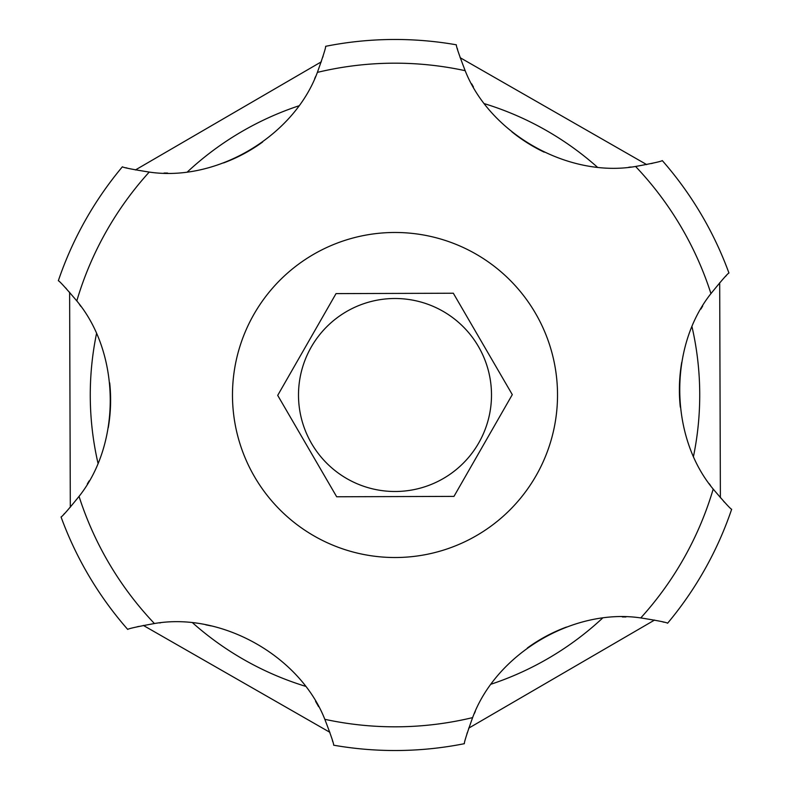 <?xml version="1.0" encoding="UTF-8"?>
<svg xmlns="http://www.w3.org/2000/svg" width="790" height="790" viewBox="0 0 790 790"><rect width="100%" height="100%" fill="white"/><g stroke="black" fill="none" stroke-linecap="round" stroke-linejoin="round"><path stroke-width="1.19" d="M566.45 627.062A162.523 162.523 0 0 0 527.365 647.998M211.039 625.907A162.523 162.523 0 0 0 206.309 624.939L205.765 624.831M108.27 427.647A162.523 162.523 0 0 0 109.692 382.874M223.55 162.938A162.523 162.523 0 0 0 262.635 142.003M511.851 131.802A162.523 162.523 0 0 0 544.231 152.174M681.731 362.353A162.523 162.523 0 0 0 680.308 407.126M321.313 61.827L135.426 169.949M69.619 292.231L70.31 507.269M143.306 625.404L329.884 732.32M468.687 728.173L654.574 620.051M720.381 497.769L719.69 282.731M646.694 164.597L460.116 57.68M70.182 467.67L69.718 324.443M324.828 719.315C330.921 735.214 333.874 743.844 333.666 745.197A355.52 355.52 0 0 0 464.372 743.686C464.007 742.778 466.762 734.088 472.618 717.616A331.82 331.82 0 0 1 324.828 719.315C299.864 655.937 221.714 611.875 154.415 623.527C137.223 626.687 128.326 628.652 127.713 629.423A355.52 355.52 0 0 1 61.057 516.986C62.331 516.482 68.325 509.619 79.049 496.387C121.571 442.973 120.416 353.199 76.798 300.911A331.82 331.82 0 0 1 149.221 172.072C132.404 169.396 123.457 167.638 122.391 166.789A355.52 355.52 0 0 0 58.342 280.736C59.309 280.875 65.461 287.6 76.798 300.911M472.618 717.616C496.09 653.705 573.264 607.806 640.779 617.928C657.596 620.604 666.543 622.362 667.609 623.211A355.52 355.52 0 0 0 731.659 509.264C730.691 509.125 724.539 502.401 713.202 489.089C669.584 436.801 668.429 347.027 710.951 293.613C721.675 280.381 727.669 273.518 728.943 273.014A355.52 355.52 0 0 0 662.287 160.577C661.674 161.348 652.777 163.313 635.585 166.473C568.454 178.096 490.175 134.211 465.172 70.685C459.079 54.786 456.126 46.156 456.334 44.803A355.52 355.52 0 0 0 325.628 46.314C325.994 47.222 323.238 55.912 317.382 72.384C293.91 136.295 216.737 182.194 149.221 172.072M550.837 441.136A162.523 162.523 0 0 1 337.567 547.036A162.523 162.523 0 0 1 247.586 326.576A162.523 162.523 0 0 1 474.049 252.998A162.523 162.523 0 0 1 550.837 441.136M63.674 514.399L64.652 513.401M87.305 483.994L89.102 480.942M160.518 622.826L159.541 622.925M138.694 626.431L137.361 626.746M332.738 741.642L332.373 740.309M318.627 706.695L315.575 701.352M80.827 306.372L79.454 304.456M66.409 288.725L65.442 287.698M125.936 167.766L127.279 168.112M164.073 173.03L167.618 173.059M314.677 78.605L315.635 76.472M322.745 57.295L323.14 55.942M457.262 48.358L457.627 49.691M471.66 83.829L473.407 86.93M628.791 167.243L631.161 167.006M651.325 163.57L652.688 163.244M726.326 275.601L725.348 276.599M702.695 306.007L700.898 309.058M709.173 483.628L710.546 485.544M723.591 501.275L724.558 502.302M664.064 622.234L662.721 621.888M625.927 616.97L622.382 616.941M475.323 711.395L474.365 713.528M467.255 732.705L466.86 734.058M311.586 443.516A96.499 96.499 0 0 0 491.499 394.684A96.499 96.499 0 0 0 369.72 301.869A96.499 96.499 0 0 0 311.586 443.516M336.678 496.772L277.705 395.375L336.026 293.613L453.322 293.228L512.295 394.625L453.974 496.387L336.678 496.772M693.531 456.166A304.733 304.733 0 0 0 692.05 326.981M597.24 167.046A304.733 304.733 0 0 0 484.616 103.737M298.709 105.88A304.733 304.733 0 0 0 187.566 171.766M96.469 333.834A304.733 304.733 0 0 0 97.95 463.019M192.76 622.955A304.733 304.733 0 0 0 305.384 686.263M491.291 684.12A304.733 304.733 0 0 0 602.434 618.234M154.415 623.527A331.82 331.82 0 0 1 79.049 496.387M713.202 489.089A331.82 331.82 0 0 1 640.779 617.928M635.585 166.473A331.82 331.82 0 0 1 710.951 293.613M317.382 72.384A331.82 331.82 0 0 1 465.172 70.685"/></g></svg>
